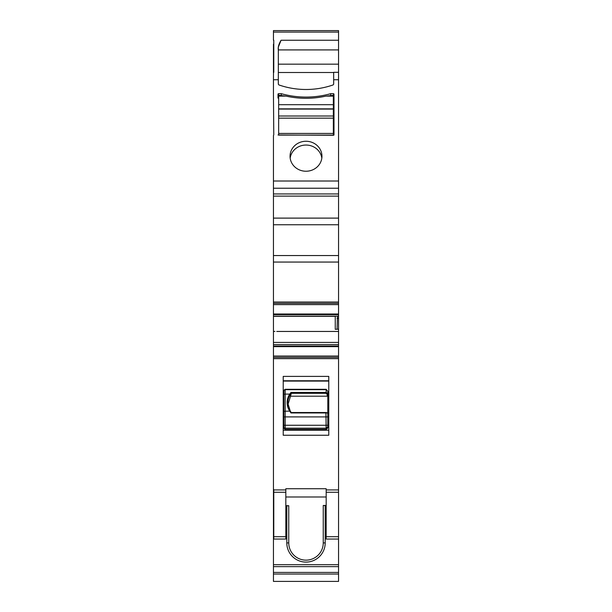 <?xml version="1.0" encoding="UTF-8"?>
<svg xmlns="http://www.w3.org/2000/svg" width="612" height="612" viewBox="0 0 612 612"><rect width="100%" height="100%" fill="white"/><g stroke="black" fill="none" stroke-linecap="round" stroke-linejoin="round"><path stroke-width="0.92" d="M283.218 381.085L328.782 381.085M283.218 430.221L328.782 430.221M328.782 435.247L328.782 376.395L283.218 376.395L283.218 435.247L328.782 435.247M285.819 489.921L285.819 488.728L326.181 488.728L326.181 536.709L338.551 536.709L338.551 357.347L273.449 357.347L273.449 356.046L338.551 356.046L338.551 357.347L273.449 357.347L273.449 488.728L273.778 489.921L285.819 489.921L285.819 539.05L273.778 539.05L273.778 536.709L285.819 536.709M273.449 435.247L273.449 376.395M273.449 344.579L273.449 342.414L338.551 342.414L338.551 344.579L273.449 344.579L273.449 356.046M273.778 72.323L273.778 40.254L273.449 79.736L278.33 79.736L278.33 83.875A1.3 1.224 -0 0 0 279.187 85.03A78.122 73.409 -0 0 0 332.813 85.03A1.3 1.224 -0 0 0 333.67 83.875L333.67 79.736L338.551 79.736L338.551 224.757L273.449 224.757L273.449 255.548L338.551 255.548L338.551 304.615L273.449 304.615L273.449 342.414M273.449 304.615L273.449 302.014L338.551 302.014M273.449 255.548L273.449 302.014M273.449 224.757L273.449 193.943L338.551 193.943M273.449 135.413L273.449 193.943M273.449 79.736L273.449 94.286M273.449 44.24L273.449 72.782M273.449 40.254L273.449 30.6L338.551 30.6L338.551 40.254L281.061 40.254L278.33 47.116L278.33 79.736M273.449 488.728L273.449 581.4L338.551 581.4L338.551 536.709M273.778 489.921L273.778 536.709M338.551 539.05L326.181 539.05L326.181 536.709M278.659 97.461A0.65 0.612 -0 0 0 278.009 98.073L278.009 94.286A0.65 0.612 -0 0 1 278.659 93.674L281.26 93.674A86.254 81.052 -0 0 0 283.555 94.286A86.254 81.052 -0 0 0 328.445 94.286A86.254 81.052 -0 0 0 330.74 93.674L333.341 93.674L333.341 96.122L325.875 96.122A86.254 81.052 -0 0 1 286.125 96.122L278.659 96.122L278.659 95.342M278.009 134.969L333.67 135.275L333.991 94.286A0.65 0.612 -0 0 0 333.341 93.674M313.65 143.093A15.95 14.986 -0 0 0 290.05 156.251A15.95 14.986 -0 0 0 298.35 169.402A15.95 14.986 -0 0 0 321.95 156.251A15.95 14.986 -0 0 0 313.65 143.093M338.551 255.548L338.551 224.757M338.551 303.315L273.449 303.315L338.551 303.315M273.449 314.01L338.551 314.01L338.551 304.615M338.551 314.01L338.551 314.622L273.449 314.622M273.449 316.152L337.449 316.152L273.449 316.175M276.746 331.452L338.551 331.452L338.551 329.195L337.082 329.241L337.449 316.152M338.551 314.622L338.551 318.248L337.082 318.248M338.551 329.195L338.551 318.248M273.449 316.305L335.254 316.305L335.254 329.31L337.082 329.241M273.449 331.452L274.918 331.413M338.551 342.414L338.551 331.452M273.449 346.032L338.551 346.032L338.551 344.579M338.551 346.032L338.551 346.652L273.449 346.652M338.551 346.652L338.551 356.046M338.551 566.636L273.449 566.636L338.551 566.636M338.551 574.041L273.449 574.041L338.551 574.041M278.33 64.168L338.551 64.168L338.551 49.916L278.33 49.916C277.833 47.369 278.743 44.148 281.061 40.254M338.551 49.916L338.551 40.254M338.551 64.168L338.551 79.736M333.67 79.736L333.67 72.323L338.551 72.323M273.449 94.73L273.778 134.969M281.26 93.674L281.26 95.265M330.74 95.265L330.74 93.674M333.991 134.969L333.991 98.073A0.65 0.612 -0 0 0 333.341 97.461M321.82 158.141A15.95 14.986 -0 0 0 313.65 146.88A15.95 14.986 -0 0 0 290.18 158.141M333.341 133.439L333.341 135.107L278.659 135.107L278.659 133.439L333.341 133.439L333.341 96.122M333.341 109.081L278.659 109.081L278.659 96.122M333.341 95.342L325.875 96.122M278.659 133.439L278.659 109.081M286.125 96.122L278.659 95.265L278.659 93.674M283.869 428.201L283.869 394.702A1.3 0.612 0 0 1 285.169 394.09L289.744 394.09L290.952 392.46L291.274 393.417L290.31 394.686L289.744 394.09A19.202 16.952 180 0 0 289.744 411.195L290.952 412.955L291.281 412.542L290.952 412.955L291.281 412.542L325.913 412.542L326.181 429.509L285.169 429.509L283.869 428.201L283.869 426.067M326.181 389.293L326.181 392.46L327.803 393.593L327.81 391.32L326.181 389.293L285.169 389.293L283.937 390.38L283.869 394.702M291.274 412.564L290.287 411.142L285.169 411.195L285.169 389.668L326.181 389.668L327.06 390.38M291.281 393.309L325.913 393.309L326.181 392.46L290.952 392.46M326.181 412.985L325.913 412.542L327.803 413.307L327.81 395.291L327.16 396.201L290.524 396.201L287.892 404.807M325.913 412.542L327.803 413.307L327.81 416.91L283.869 416.902M291.274 393.417L290.524 396.201M327.81 393.539L327.81 395.291M325.913 393.309L327.16 394.189L327.803 393.593M326.181 429.509L327.81 427.88L327.81 416.91M327.16 412.786L327.81 413.352M325.202 505.917L326.181 505.902M286.798 506.178L285.819 506.155M326.181 496.998L285.819 496.998M325.202 542.898L323.251 542.898L323.251 505.474L325.202 505.611L325.202 542.898A19.202 19.202 0 0 1 306 562.099A19.202 19.202 0 0 1 286.798 542.898L286.798 505.864L288.749 505.734L285.819 505.68M323.251 505.474L326.181 505.42M283.218 380.763L328.782 380.763M326.181 489.921L338.551 489.921M273.449 358.647L338.551 358.647M326.181 492.262L338.551 492.262M273.778 492.262L285.819 492.262M273.449 564.685L338.551 564.685M273.449 181.014L338.551 181.014M338.551 188.228L273.449 188.228M338.551 196.123L273.449 196.123M338.551 218.109L273.449 218.109M338.551 262.058L273.449 262.058M338.551 316.083L337.503 316.083M273.449 572.427L338.551 572.427M338.551 32.084L273.449 32.084M333.67 72.507L278.33 72.507M333.341 104.69L278.659 104.69M333.341 108.86L278.659 108.86M333.341 118.147L278.659 118.147M283.869 411.807A1.3 0.612 0 0 1 285.169 411.195L285.169 428.193L326.181 428.193L327.81 426.755M283.937 390.38A1.3 1.056 0 0 1 285.169 389.668L285.169 389.293M283.869 425.256L327.81 425.263M283.869 427.046A1.3 1.147 0 0 0 285.169 428.193L285.169 429.509M283.869 427.214A1.3 1.147 0 0 0 285.169 428.362L326.181 428.362L327.81 426.924M290.952 412.955L326.181 412.955M290.233 411.096A18.551 16.379 180 0 1 287.77 402.948A18.551 16.379 180 0 1 290.31 394.686M327.16 394.189L327.16 396.201M286.798 542.898L288.749 542.898L288.749 505.734M288.749 542.898A17.251 17.251 0 0 0 306 560.148A17.251 17.251 0 0 0 323.251 542.898M333.341 116.005L278.659 116.005M325.966 412.526L291.266 412.526L290.287 411.142L287.77 402.948M327.336 412.802L325.989 412.526"/></g></svg>
